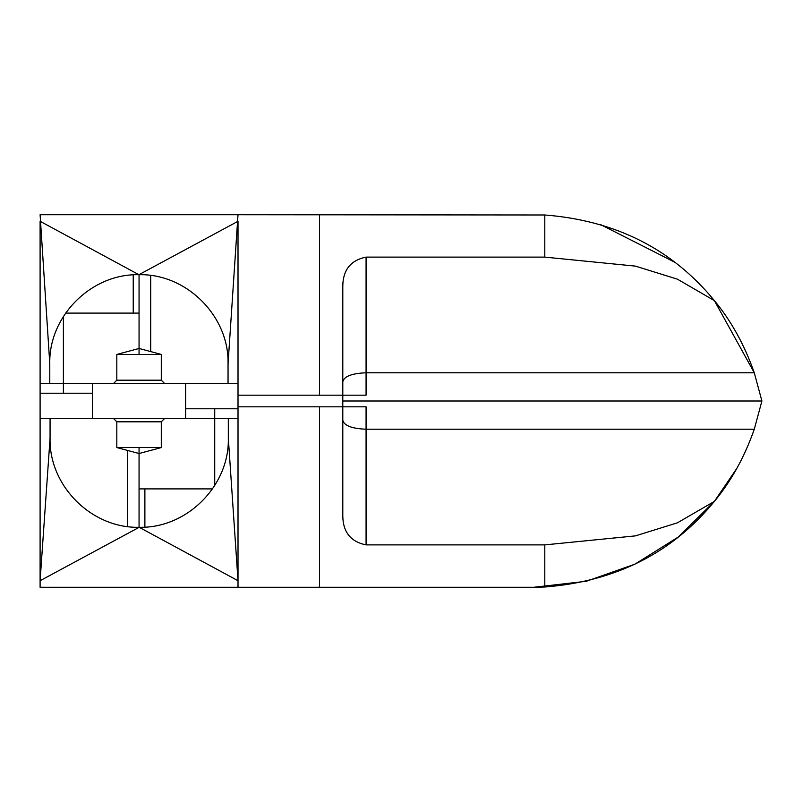 <?xml version="1.0" encoding="UTF-8"?>
<svg xmlns="http://www.w3.org/2000/svg" width="802" height="802" viewBox="0 0 802 802"><rect width="100%" height="100%" fill="white"/><g stroke="black" fill="none" stroke-linecap="round" stroke-linejoin="round"><path stroke-width="1.2" d="M214.725 408.779L214.725 485.481L214.725 408.779M238.014 418.464L238.014 408.779L238.014 418.464L40.1 418.464L40.1 580.718L50.065 438.163L50.065 418.464L228.319 418.464L228.319 438.163L238.014 580.718L238.014 383.536L49.784 383.536L49.784 363.837C48.561 316.209 91.298 273.482 138.916 274.705C186.545 273.472 229.282 316.209 228.049 363.837L228.049 383.536L40.1 383.536L40.1 418.464M63.388 316.519L63.388 393.221L63.388 316.519M161.292 447.566L116.821 447.566L139.057 453.521L161.292 447.566L161.292 421.802L116.821 421.802L113.493 418.464M92.491 418.464L92.491 383.536M185.623 418.464L185.623 383.536M238.014 587.275L238.014 580.718L139.197 527.295L40.1 580.718L40.1 587.275L319.507 587.275L319.507 406.825L238.014 406.825M319.507 395.175L319.507 214.725L238.014 214.725L544.799 214.986C615.635 220.55 672.166 249.091 714.392 300.62C731.193 320.86 744.487 344.92 754.281 372.78L366.073 372.78L366.073 395.175L238.014 395.175M366.073 395.175L342.795 395.175L342.795 401L761.9 401L342.795 401L342.795 406.825L319.507 406.825M544.799 214.986L544.799 257.111L366.073 257.111C350.634 260.249 342.865 270.043 342.795 286.484L342.795 395.175M544.799 257.111L635.425 266.124L677.419 279.176L714.392 300.62L754.281 372.78L761.9 401L754.281 429.22L366.073 429.22C351.817 428.629 344.048 425.631 342.795 420.208M139.057 274.705L139.057 354.434L139.057 274.705M139.057 447.566L139.057 527.295L139.057 447.566M228.319 438.163C229.552 485.791 186.816 528.518 139.197 527.295C91.568 528.528 48.832 485.791 50.065 438.163M674.572 262.124L600.137 224.359M366.073 257.111L366.073 372.78C351.817 373.371 344.048 376.369 342.795 381.792M116.821 354.434L161.292 354.434L139.057 348.479L116.821 354.434L116.821 380.198L161.292 380.198L161.292 354.434M40.1 383.536L40.1 221.282L138.916 274.705L238.014 221.282L238.014 383.536M228.049 363.837L238.014 214.725L40.1 214.725L49.784 363.837M754.281 429.22C744.497 457.09 731.193 481.14 714.392 501.38C672.337 552.849 615.796 581.4 544.799 587.014L533.761 587.275L586.312 581.29L634.923 564.167L678.121 537.119L714.392 501.38L736.988 468.137M366.073 544.889L366.073 406.825L342.795 406.825L342.795 515.516C342.865 531.957 350.634 541.751 366.073 544.889L544.799 544.889L635.425 535.876L677.419 522.824L714.392 501.38M366.073 406.825L342.795 406.825M533.761 587.275L319.507 587.275M133.232 313.101L133.232 274.885M127.418 526.513L127.418 450.403M238.014 408.779L185.623 408.779M544.799 587.014L544.799 544.889M144.881 488.899L144.881 527.114M40.1 393.221L92.491 393.221M150.696 275.487L150.696 351.597M212.48 488.899L139.057 488.899L212.48 488.899M139.057 313.101L65.634 313.101L139.057 313.101M161.292 421.802L164.621 418.464M116.821 421.802L116.821 447.566M116.821 380.198L113.493 383.536M161.292 380.198L164.621 383.536"/></g></svg>

